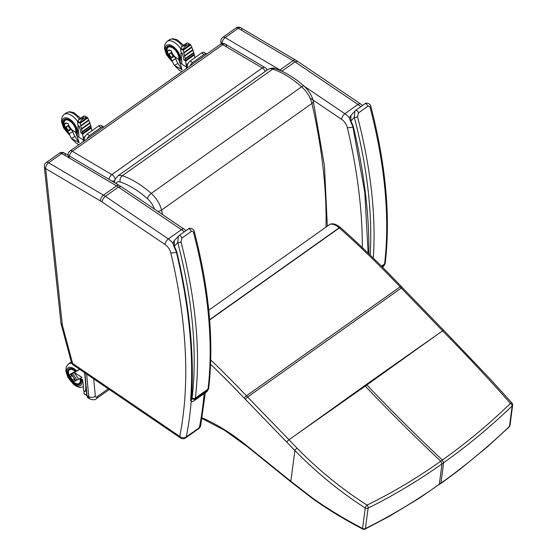 <?xml version="1.0" encoding="UTF-8"?>
<svg xmlns="http://www.w3.org/2000/svg" width="557" height="557" viewBox="0 0 557 557"><rect width="100%" height="100%" fill="white"/><g stroke="black" fill="none" stroke-linecap="round" stroke-linejoin="round"><path stroke-width="0.84" d="M176.472 252.495L170.846 252.955A557.265 283.2 54.7 0 1 179.744 436.396A4.651 2.367 124.3 0 0 180.398 437.92A4.651 4.651 0 0 0 185.711 437.872A4.651 2.367 -125.3 0 0 186.275 436.904A4.651 3.614 -168.7 0 1 179.744 436.396L72.619 363.442A4.651 2.36 165 0 1 71.393 362.329A4.651 4.651 0 0 0 73.266 364.974L73.266 364.974A4.651 2.367 -55.7 0 1 72.619 363.442L62.3 324.919L45.681 168.632L100.532 200.993A4.651 2.653 -59.5 0 1 103.47 195.138L48.619 162.776A4.651 2.367 -125.3 0 0 46.259 162.519A4.651 4.651 0 0 0 44.323 166.808L44.323 166.808A4.651 2.966 -6.1 0 0 45.681 168.632A4.651 2.653 -59.5 0 1 48.619 162.776L61.695 153.509L116.545 185.871A4.651 2.653 -59.5 0 1 119.247 185.397L64.389 153.036A4.651 4.651 0 0 0 59.334 153.245L59.334 153.245A4.651 2.367 54.7 0 1 61.695 153.509A4.651 2.653 -59.5 0 1 64.389 153.036L64.389 153.036A4.651 2.653 -59.5 0 1 65.294 154.728M173.206 243.59A12.797 6.503 -125.3 0 0 168.353 238.918L181.429 229.644L118.446 187.068L105.37 196.343C103.386 197.951 102.314 199.845 102.154 202.017L165.137 244.593A4.651 2.381 -55.9 0 1 168.353 238.918L105.37 196.343A31.415 15.965 -125.3 0 0 103.47 195.138L116.545 185.871A31.415 15.965 54.7 0 1 118.446 187.068L121.106 186.574L119.247 185.397M46.259 162.519L59.334 153.245M200.659 425.715L200.659 425.715A4.651 3.614 -168.7 0 1 199.357 427.637A4.651 2.367 54.7 0 1 198.786 428.598A4.651 4.651 0 0 0 200.659 425.715L205.352 392.741M180.398 437.92L73.266 364.974M62.3 324.919L60.971 323.332L44.323 166.808M279.656 70.238A4.651 2.653 -59.5 0 1 280.018 69.959L225.16 37.598A4.651 2.367 -125.3 0 0 222.807 37.333A4.651 4.651 0 0 0 220.871 41.622L220.871 41.622A4.651 2.966 -6.1 0 0 222.229 43.446A4.651 2.653 -59.5 0 1 225.16 37.598L238.243 28.323L293.093 60.685A4.651 2.653 -59.5 0 1 295.788 60.212L240.937 27.85A4.651 4.651 0 0 0 235.883 28.059L235.883 28.059A4.651 2.367 54.7 0 1 238.243 28.323A4.651 2.653 -59.5 0 1 240.937 27.85L240.937 27.85A4.651 2.653 -59.5 0 1 241.842 29.542M282.267 71.393L281.919 71.157A31.415 15.965 -125.3 0 0 280.018 69.959L293.093 60.685A31.415 15.965 54.7 0 1 294.994 61.89L297.647 61.388L295.788 60.212M222.807 37.333L235.883 28.059M353.013 127.309L347.394 127.776A557.265 283.2 54.7 0 1 362.315 249.035M309.991 97.983L341.678 119.407A4.651 2.381 -55.9 0 1 344.901 113.732L357.977 104.458L294.994 61.89L281.856 71.205M69.437 156.009A4.651 2.653 -59.5 0 1 72.326 151.288A4.651 2.367 -125.3 0 0 69.973 151.024A4.651 4.651 0 0 0 68.024 155.173M68.031 155.257A4.651 3.008 -5.4 0 0 69.395 157.144M115.25 178.95A4.651 2.367 -125.3 0 0 111.866 174.613A4.651 2.653 120.5 0 0 108.977 179.34M112.082 181.171A4.651 3.008 -5.4 0 0 114.686 180.559M267.04 70.14A4.651 4.651 0 0 0 264.958 67.501L225.418 44.177A4.651 4.651 0 0 0 220.363 44.386A4.651 2.367 54.7 0 1 222.723 44.651A4.651 2.653 -59.5 0 1 225.418 44.177L225.418 44.177A4.651 2.653 -59.5 0 1 226.323 45.869M264.958 67.501A4.651 2.653 120.5 0 0 262.263 67.975A4.651 2.367 54.7 0 1 265.264 71.393M352.769 126.362L350.444 121.106A2.325 0.425 151 0 0 350.84 121.134L350.917 115.41M350.444 121.099C349.35 118.996 349.497 117.116 350.875 115.452L355.554 110.439A2.325 1.184 54.7 0 0 355.457 110.53L354.893 111.031L354.322 117.297A2.325 1.198 -14.5 0 0 357.538 116.726L358.478 112.911L367.878 106.248C369.068 105.802 369.841 106.296 370.203 107.745A496.774 252.46 54.7 0 1 384.581 263.941A9.309 4.728 54.7 0 1 384.414 264.749A2.325 1.866 17.2 0 0 385.033 263.914L385.242 262.904A2.325 1.748 -173.2 0 1 384.581 263.941L381.461 266.155M385.242 262.904C390.631 216.729 385.841 164.614 370.878 106.568L370.878 106.568A2.325 1.198 165.5 0 1 370.203 107.745M176.221 251.548L173.895 246.285A2.325 0.425 151 0 1 173.888 246.278M192.611 401.451C191.399 401.639 191.009 401.026 191.441 399.599L191.225 399.815M176.367 252.063C189.213 306.322 193.954 355.763 190.598 400.379L192.123 401.688L193.829 400.915A12.331 6.266 -125.3 0 0 195.201 398.916A9.309 4.728 -125.3 0 0 195.368 398.116A2.325 1.748 -173.2 0 1 192.081 397.949A6.983 3.544 54.7 0 1 191.956 398.554A2.325 1.866 17.2 0 0 195.201 398.916L207.865 389.928A2.325 1.866 17.2 0 0 208.485 389.099L208.701 388.083A2.325 1.748 -173.2 0 1 208.033 389.127A9.309 4.728 54.7 0 1 207.865 389.928A12.331 6.266 54.7 0 1 206.501 391.933L193.829 400.915M191.956 398.554A9.998 5.083 54.7 0 1 191.441 399.599A560.76 284.975 -125.3 0 0 176.917 252.363A19.718 10.019 -125.3 0 0 174.292 246.319L174.334 240.631L179.006 235.625A2.325 1.184 54.7 0 1 179.013 235.625A2.325 1.184 54.7 0 0 178.908 235.708L178.344 236.217L177.774 242.483A2.325 1.198 -14.5 0 0 180.99 241.912L181.93 238.097L191.33 231.434C192.52 230.988 193.3 231.482 193.655 232.923A496.774 252.46 54.7 0 1 208.033 389.127L195.368 398.116A496.774 252.46 -125.3 0 0 180.99 241.912M192.081 397.949A494.449 251.277 54.7 0 0 177.774 242.483L174.292 246.319A2.325 0.425 151 0 1 173.895 246.285C172.809 244.182 172.955 242.295 174.334 240.631L174.369 240.596M208.701 388.083C214.083 341.907 209.293 289.8 194.33 231.754L194.33 231.754A2.325 1.198 165.5 0 1 193.655 232.923M98.603 125.986L101.068 127.442A4.651 2.653 -59.5 0 1 103.769 126.968L101.297 125.513A4.651 2.653 120.5 0 0 98.603 125.986L87.157 134.098A4.651 2.653 120.5 0 0 84.218 139.953L84.302 140.865M101.068 127.442L89.628 135.553L87.157 134.098M87.136 138.86A4.651 2.653 -59.5 0 1 89.628 135.553M201.585 52.957L204.057 54.419A4.651 2.653 -59.5 0 1 206.751 53.945L204.28 52.49A4.651 2.653 120.5 0 0 201.585 52.957L190.139 61.075A4.651 2.653 120.5 0 0 187.208 66.931L187.291 67.836M204.057 54.419L192.611 62.53L190.139 61.075M190.118 65.83A4.651 2.653 -59.5 0 1 192.611 62.53M187.417 65.044A8.104 4.616 -59.5 0 0 186.407 66.951L186.198 64.716A50.687 25.761 -125.3 0 0 185.599 61.214L185.321 60.824L193.906 54.482M194.873 57.719A50.687 25.761 -125.3 0 0 194.379 54.99L194.101 54.593M172.907 56.034L172.907 56.034A2.409 1.225 -125.3 0 0 171.563 53.834A2.409 1.225 -125.3 0 0 169.85 53.333A2.409 1.225 -125.3 0 0 169.704 54.99A2.409 1.225 -125.3 0 0 171.166 56.967L172.559 57.315L172.781 55.456L173.464 55.087M168.827 50.019L168.089 50.659L167.448 52.643A17.838 15.331 61.8 0 0 168.151 54.196L169.976 56.96L170.714 56.563M169.976 56.96L170.7 58.318L174.285 56.389L173.881 55.63M172.781 55.456A2.409 1.225 -125.3 0 0 169.899 53.305A2.409 1.225 -125.3 0 0 169.871 53.319M171.932 52.567L171.737 52.267A17.838 15.331 -118.2 0 1 171.041 50.715L171.18 50.617M168.151 54.196L171.737 52.267M169.412 49.949L171.041 50.715M178.212 59.042L179.319 60.706L182.097 69.688L174.369 65.371L179.368 70.21L181.861 71.686M186.407 66.951L181.812 64.194A49.469 25.142 -125.3 0 0 181.603 59.084A87.943 44.692 -125.3 0 0 180.886 53.869A1.17 0.592 -125.3 0 1 181.032 53.319A1.17 0.592 -125.3 0 1 181.805 53.514A1.17 0.592 -125.3 0 1 182.473 54.502L182.626 53.785L180.99 52.302L180.559 48.738L182.104 46.37L181.443 46.906M181.826 63.609L179.605 62.3L179.41 61.43M174.585 65.26L177.962 63.442A20.219 17.378 -118.2 0 1 175.761 58.757L174.285 56.389M182.097 69.688L177.962 63.442M186.72 68.246A8.104 4.616 -59.5 0 1 186.72 68.239A3.3 1.88 120.5 0 1 187.187 66.443M171.173 56.96A2.402 1.218 -125.3 0 0 172.593 57.287M186.198 64.716L188.155 63.324M170.7 58.318L172.169 60.685A20.219 17.378 61.8 0 0 174.369 65.371M172.169 60.685L175.761 58.757M185.321 60.824L184.151 59.968M182.473 54.502A14.928 7.589 -125.3 0 1 183.866 59.801L184.019 60.059M185.237 58.757L193.892 52.908L185.321 59.035L183.114 50.207A0.849 0.648 -81.9 0 1 183.093 50.074L190.529 44.63L190.174 44.435L182.947 49.845L184.276 47.206L188.015 44.546L190.174 44.435L187.841 43.063L186.811 43.098L185.982 44.95L185.119 45.563L182.104 46.37L186.811 43.098M183.907 59.641L185.488 60.323A48.034 16.32 -113.8 0 0 185.251 59.112L193.815 53.012M185.384 60.483L194.128 54.196A47.554 31.484 38.7 0 0 193.822 53.033M183.051 50.388L190.675 44.922M190.529 44.63L190.647 44.72A0.849 0.661 -80.3 0 1 190.71 44.818L183.1 50.29M190.689 44.971L191.859 47.352L183.88 53.012M183.824 53.103L191.81 47.387M191.817 47.429L192.973 50.172L184.659 56.062M184.597 56.139L192.917 50.207M192.924 50.234L193.773 52.699M193.885 52.964L185.342 59.007M185.488 60.407L194.038 54.349M170.727 58.367L167.358 52.476L168.311 50.248A11.258 0.627 -33.5 0 0 168.367 50.221L171.166 50.569C172.398 54.53 174.759 57.315 178.233 58.91M171.117 58.993L169.105 56.786L167.685 54.12L167.065 49.364A8.341 4.24 54.7 0 1 168.144 47.275A8.341 4.24 54.7 0 1 172.378 47.749A8.341 4.24 54.7 0 1 178.651 59.703M171.619 59.801A9.504 4.832 54.7 0 1 167.469 46.328A9.504 4.832 54.7 0 1 176.109 50.248A9.504 4.832 54.7 0 1 179.326 60.776A9.504 4.832 54.7 0 0 176.109 50.248A9.504 4.832 54.7 0 0 167.469 46.328L167.469 46.328A9.504 4.832 54.7 0 0 171.619 59.801M167.107 51.871A8.627 4.386 54.7 0 1 167.97 47.039A8.627 4.386 54.7 0 1 175.706 50.457A8.627 4.386 54.7 0 1 178.825 59.968M84.434 138.073A8.104 4.616 -59.5 0 0 83.418 139.981L83.209 137.739A50.687 25.761 -125.3 0 0 82.61 134.244L82.332 133.847L90.916 127.504M91.884 130.742A50.687 25.761 -125.3 0 0 91.397 128.013L91.118 127.623M69.917 129.057L69.917 129.057A2.409 1.225 -125.3 0 0 68.581 126.857A2.409 1.225 -125.3 0 0 66.868 126.362A2.409 1.225 -125.3 0 0 66.715 128.013A2.409 1.225 -125.3 0 0 68.184 129.99L69.569 130.338L69.799 128.479L70.481 128.11M65.844 123.041L65.106 123.682L64.466 125.666A17.838 15.331 61.8 0 0 65.162 127.226L66.993 129.983L67.724 129.593M66.993 129.983L67.71 131.341L71.296 129.419L70.899 128.653M69.799 128.479A2.409 1.225 -125.3 0 0 66.91 126.328A2.409 1.225 -125.3 0 0 66.889 126.342M68.95 125.59L68.755 125.297A17.838 15.331 -118.2 0 1 68.051 123.738L68.191 123.64M65.162 127.226L68.755 125.297M66.422 122.979L68.051 123.738M75.23 132.065L76.33 133.736L79.108 142.71L71.387 138.394L76.379 143.24L78.878 144.709M83.418 139.981L78.829 137.224A49.469 25.142 -125.3 0 0 78.621 132.106A87.943 44.692 -125.3 0 0 77.903 126.892A1.17 0.592 -125.3 0 1 78.043 126.348A1.17 0.592 -125.3 0 1 78.822 126.543A1.17 0.592 -125.3 0 1 79.491 127.525L79.637 126.808L78.008 125.325L77.576 121.767L79.115 119.393L78.46 119.929M78.836 136.639L76.622 135.33L76.427 134.453M71.595 138.282L74.972 136.465A20.219 17.378 -118.2 0 1 72.772 131.779L71.296 129.419M79.108 142.71L74.972 136.465M83.731 141.269A8.104 4.616 -59.5 0 1 83.731 141.262A3.3 1.88 120.5 0 1 84.204 139.466M68.184 129.99A2.402 1.218 -125.3 0 0 69.611 130.31M83.209 137.739L85.172 136.354M67.71 131.341L69.186 133.708A20.219 17.378 61.8 0 0 71.387 138.394M69.186 133.708L72.772 131.779M82.332 133.847L81.169 132.991M79.491 127.525A14.928 7.589 -125.3 0 1 80.883 132.824L81.037 133.081M80.918 132.663L82.506 133.346A48.034 16.32 -113.8 0 0 82.262 132.134L80.124 123.229A0.849 0.648 -81.9 0 1 80.104 123.097L87.546 117.652L87.184 117.457L79.957 122.867L81.287 120.228L85.033 117.576L87.184 117.457L84.859 116.086L83.829 116.128L82.993 117.973L82.137 118.585L79.115 119.393L83.829 116.128M82.394 133.506L91.146 127.219A47.554 31.484 38.7 0 0 90.833 126.056L82.262 132.134M80.062 123.417L87.693 117.945M87.546 117.652L87.658 117.743A0.849 0.661 -80.3 0 1 87.728 117.84L80.111 123.32M87.707 118L88.869 120.375L80.904 126.014L88.869 120.382M80.835 126.126L88.821 120.409M88.835 120.458L89.99 123.194L81.691 129.064M81.607 129.168L89.928 123.236M89.935 123.264L90.895 125.993L82.352 132.03M82.506 133.436L91.056 127.372M67.738 131.389L64.375 125.499L65.329 123.271A11.258 0.627 -33.5 0 0 65.385 123.243L68.177 123.591C69.416 127.56 71.769 130.338 75.251 131.932M68.128 132.016L66.123 129.809L64.703 127.142L64.083 122.387A8.341 4.24 54.7 0 1 65.155 120.305A8.341 4.24 54.7 0 1 69.395 120.772A8.341 4.24 54.7 0 1 75.668 132.726M68.636 132.824A9.504 4.832 54.7 0 1 64.48 119.351A9.504 4.832 54.7 0 1 73.12 123.271A9.504 4.832 54.7 0 1 76.344 133.798A9.504 4.832 54.7 0 0 73.12 123.271A9.504 4.832 54.7 0 0 64.48 119.351L64.48 119.351A9.504 4.832 54.7 0 0 68.636 132.824M64.118 124.893A8.627 4.386 54.7 0 1 64.988 120.061A8.627 4.386 54.7 0 1 72.716 123.48A8.627 4.386 54.7 0 1 75.843 132.991M71.874 378.92L73.733 381.733A17.838 0.968 -33.5 0 1 73.204 381.984L71.205 379.63M69.736 374.687L68.81 375.341L70.098 377.966M71.4 374.012L75.794 380.647L76.984 380.02A20.219 1.1 -33.5 0 0 78.669 379.22L82.053 377.402L74.283 372.584A20.219 1.1 146.5 0 1 72.591 373.385L69.34 375.098L71.212 377.918M69.34 375.098A17.838 0.968 146.5 0 1 68.81 375.341M74.004 379.804A2.409 1.225 -125.3 0 0 74.032 379.79A2.409 1.225 -125.3 0 0 74.269 379.477L75.23 380.932L75.794 380.647M70.836 374.297L71.797 375.745A2.409 1.225 -125.3 0 0 71.247 375.864A2.409 1.225 -125.3 0 0 71.219 375.878M73.733 381.733L75.23 380.932M74.269 379.477L73.594 377.333L71.797 375.745M72.591 373.385L76.984 380.02M74.534 372.967L78.669 379.22M74.283 372.584L79.707 369.361M80.368 378.307L82.492 379.602A49.469 25.142 54.7 0 1 83.272 385.054A87.943 44.692 54.7 0 1 83.508 389.991A1.17 0.592 54.7 0 0 84.093 391.181A1.17 0.592 54.7 0 0 85.019 391.508L85.409 391.23M74.297 379.108L74.304 379.115A2.409 1.225 54.7 0 1 73.984 379.818A2.409 1.225 54.7 0 1 71.595 378.565A2.409 1.225 54.7 0 1 71.199 375.891A2.409 1.225 54.7 0 1 72.173 375.898M84.748 391.32L85.158 391.265A1.17 0.592 54.7 0 1 85.019 391.508M85.66 387.08L85.66 387.08A14.928 7.589 54.7 0 1 85.158 391.265M71.581 373.663L73.649 372.584M79.616 369.298L73.628 372.577M86.676 394.857L86.565 395.289M86.467 395.004L86.774 393.722M84.003 390.882L84.01 393.695L86.572 395.205M84.211 393.903L86.46 395.226M74.373 381.392L73.343 382.116L70.314 379.101A11.258 9.678 -118.4 0 1 70.252 379.004L68.727 375.153L74.715 371.742A7.923 4.031 54.7 0 1 75.021 371.999M77.848 379.637L73.343 382.116M75.592 371.693A8.341 4.24 -125.3 0 0 73.719 370.287A8.341 4.24 -125.3 0 0 69.5 369.827A8.341 4.24 -125.3 0 0 68.42 371.916C69.131 378.057 70.997 381.636 74.004 382.638L76.824 383.759A8.341 4.24 -125.3 0 0 79.143 383.432A8.341 4.24 -125.3 0 0 79.923 378.544M80.598 378.44A9.504 4.832 54.7 0 1 79.818 384.379A9.504 4.832 54.7 0 1 70.384 379.421A9.504 4.832 54.7 0 1 68.824 368.88A9.504 4.832 54.7 0 1 76.163 371.373A9.504 4.832 -125.3 0 0 68.824 368.88A9.504 4.832 -125.3 0 0 70.384 379.421A9.504 4.832 -125.3 0 0 79.818 384.379A9.504 4.832 -125.3 0 0 80.598 378.44M80.076 378.461A8.627 4.386 54.7 0 1 79.31 383.669A8.627 4.386 54.7 0 1 74.471 382.896M68.462 374.422A8.627 4.386 54.7 0 1 69.333 369.59A8.627 4.386 54.7 0 1 75.738 371.61M365.002 529.136L389.67 516.109L419.644 498L440.949 483.135C464.817 466.188 487.66 447.264 509.467 426.37A2.325 1.086 46.6 0 1 509.286 426.829A2.325 1.086 46.6 0 1 509.272 426.843A2.325 2.325 0 0 0 509.989 425.444L512.677 405.043A2.325 1.755 -172.5 0 1 512.155 405.962C490.334 426.878 467.49 445.802 443.63 462.735L442.362 460.04C466.132 443.198 488.837 424.316 510.463 403.393A2.325 1.079 46.5 0 1 512.155 405.962L509.467 426.37A2.325 1.755 7.5 0 0 509.989 425.444M451.859 338.781A2.325 0.592 135.7 0 0 451.845 338.767L490.181 379.025L512.12 403.205A2.325 1.044 138.8 0 0 510.463 403.393C491.922 382.387 472.002 360.985 450.697 339.178L401.27 288.073A93.075 47.296 54.7 0 1 400.1 286.855A580.136 294.82 -125.3 0 0 339.359 227.959A93.075 47.296 54.7 0 1 339.185 227.799A13.96 7.095 -125.3 0 0 329.166 224.84L208.743 310.228M433.597 337.222L366.868 384.964A93.068 47.296 54.7 0 1 366.367 384.455L442.634 330.816A2.325 0.578 135.9 0 1 443.769 330.398L402.405 287.663A2.325 0.578 135.9 0 0 401.27 288.073L247.607 397.03A93.075 47.296 54.7 0 1 246.438 395.811A580.136 294.82 -125.3 0 0 210.727 359.968M439.013 484.855L439.313 484.298C415.431 501.209 390.798 515.942 365.42 528.509A2.325 1.26 63.2 0 1 364.981 529.15A2.325 2.325 0 0 1 362.837 529.129A2.325 0.94 -62.1 0 1 362.558 528.419C346.134 519.911 330.35 510.421 315.192 499.942A91.007 57.427 56.8 0 1 312.414 497.958L290.831 481.283L247.559 446.338A90.742 46.113 54.7 0 1 247.03 445.913A167.086 84.915 -125.3 0 0 201.188 417.492M368.107 508.102C393.507 495.535 418.133 480.795 442 463.897L443.63 462.735L440.949 483.135L439.313 484.298L442 463.897L440.726 461.203C416.998 478.045 392.427 492.673 367.028 505.095A2.325 1.267 63.3 0 1 368.107 508.102L365.42 528.509A2.325 1.755 -172.5 0 1 362.558 528.419L365.246 508.019A2.325 0.689 -56.8 0 1 367.028 505.095C341.692 488.914 318.367 469.92 297.048 448.127L247.607 397.03A2.325 0.578 -44.1 0 0 245.435 399.397L294.883 450.509C316.362 472.482 339.819 491.65 365.246 508.019A2.325 1.755 7.5 0 0 368.107 508.102M364.731 385.611L298.002 433.367L366.868 384.964C391.007 410.314 416.176 435.344 442.362 460.04L440.726 461.203C414.54 436.5 389.378 411.477 365.232 386.126A93.068 47.296 54.7 0 1 364.731 385.611L366.367 384.455M204.127 393.611A561.922 285.567 54.7 0 1 199.357 427.637L186.275 436.904A561.922 285.567 -125.3 0 0 191.162 401.541M165.137 244.593A8.146 4.136 54.7 0 1 170.846 252.955M100.532 200.993A26.757 13.598 54.7 0 1 102.154 202.017M184.2 231.942A12.797 6.503 54.7 0 0 181.429 229.644A4.651 2.381 -55.9 0 1 184.088 229.143L185.996 230.668M349.754 118.404A12.797 6.503 -125.3 0 0 344.901 113.732L304.129 86.175M341.678 119.407A8.146 4.136 54.7 0 1 347.394 127.776M360.741 106.756A12.797 6.503 54.7 0 0 357.977 104.458A4.651 2.381 -55.9 0 1 360.637 103.964L362.544 105.482M72.326 151.288L222.723 44.651L262.263 67.975L111.866 174.613L72.326 151.288M275.276 68.602A4.651 3.307 108.1 0 0 272.7 69.124A13.96 7.095 54.7 0 0 268.014 69.444C270.987 67.954 273.41 67.669 275.276 68.602C284.85 71.811 294.451 77.653 304.087 86.133C308.738 90.387 311.802 95.372 313.271 101.089A4.651 2.527 167.1 0 1 311.927 103.463A563.085 286.159 54.7 0 1 326.012 227.075M304.087 86.133A4.651 1.685 131.4 0 0 301.629 86.788A18.618 9.462 54.7 0 1 311.927 103.463L161.537 210.1A18.618 9.462 -125.3 0 0 151.232 193.425A76.984 39.122 -125.3 0 0 122.31 175.761A13.96 7.095 -125.3 0 0 117.624 176.089L268.014 69.444M116.072 183.525A9.309 4.728 54.7 0 1 120.173 181.986A4.651 3.307 108.1 0 1 122.31 175.761L272.7 69.124A76.984 39.122 54.7 0 1 301.629 86.788L151.232 193.425A4.651 1.685 131.4 0 0 147.347 198.584A13.96 7.095 54.7 0 1 154.512 209.154M162.547 214.584A563.085 286.159 -125.3 0 0 161.537 210.1A4.651 2.527 167.1 0 1 157.84 211.409M120.173 181.986A72.326 36.755 54.7 0 1 147.347 198.584M368.845 253.79A560.76 284.975 -125.3 0 0 353.465 127.177A19.718 10.019 -125.3 0 0 350.84 121.134L354.322 117.297A494.449 251.277 54.7 0 1 370.196 255.092M381.865 266.552L384.414 264.749A12.331 6.266 54.7 0 1 383.042 266.747L382.464 267.158M373.301 258.1A496.774 252.46 -125.3 0 0 357.538 116.726M364.856 103.86A2.325 1.184 54.7 0 1 364.953 103.776A2.325 1.184 54.7 0 1 364.953 103.769A2.325 1.184 54.7 0 1 366.555 104.208A2.325 1.184 54.7 0 1 367.878 106.248M370.878 106.568C370.572 102.934 365.023 102.579 364.953 103.769L355.554 110.439A2.325 1.184 54.7 0 1 357.155 110.871A2.325 1.184 54.7 0 1 358.478 112.911M188.308 229.045A2.325 1.184 54.7 0 1 188.405 228.955A2.325 1.184 54.7 0 1 188.412 228.955A2.325 1.184 54.7 0 1 190.007 229.393A2.325 1.184 54.7 0 1 191.33 231.434M194.33 231.754C194.024 228.112 188.482 227.764 188.412 228.955L179.006 235.625A2.325 1.184 54.7 0 1 180.607 236.057A2.325 1.184 54.7 0 1 181.93 238.097M84.218 139.953L84.963 140.392M187.208 66.931L187.953 67.369M93.708 378.892L95.338 396.271A2.096 1.191 120.5 0 0 96.96 396.821L108.267 388.8M95.338 396.271A4.651 3.008 174.6 0 1 88.772 396.647L87.045 395.623A6.747 3.843 120.5 0 0 88.354 398.074L90.088 399.097A6.747 3.843 -59.5 0 1 88.772 396.647L86.655 374.088M84.908 372.898L87.045 395.623A1.163 0.752 174.6 0 1 86.704 395.157L88.354 398.074M109.081 389.364A4.651 2.367 54.7 0 1 108.615 389.977L109.249 389.475M96.96 396.821A4.651 2.367 54.7 0 1 96.354 398.673L108.615 389.977M185.599 61.214L194.379 54.99M168.089 50.659L169.328 49.998M186.129 68.657A8.104 4.616 -59.5 0 1 187.215 66.032M186.386 68.476A7.972 4.54 -59.5 0 1 186.999 66.903M180.559 48.738L183.121 50.248M183.114 50.276L190.703 44.894M183.775 52.713L191.719 47.08M183.685 52.609L191.622 46.976M183.859 52.824L191.817 47.185M183.894 52.936L191.859 47.282M183.894 52.992L191.838 47.359M184.478 55.658L192.757 49.789M184.562 55.77L192.854 49.9M184.652 55.888L192.945 50.005M184.673 55.992L192.98 50.102M184.673 56.041L192.952 50.172M185.154 58.638L193.69 52.588M185.314 58.868L193.864 52.811M185.335 58.972L193.892 52.908M183.114 50.207L190.71 44.818M183.093 50.074L190.647 44.72M180.684 48.139L183.009 49.51M184.276 47.206L188.015 44.546M185.119 45.563L185.982 44.95M183.587 45.256L176.903 39.631L172.607 38.684L169.391 39.77A13.744 6.983 54.7 0 1 182.411 46.092M180.586 48.389A13.744 6.983 -125.3 0 0 167.079 41.413L164.99 44.087L164.461 48.452L166.508 54.816L172.816 62.356M172.433 61.416A10.813 5.493 54.7 0 1 165.38 47.54A10.813 5.493 54.7 0 1 175.009 48.055A10.813 5.493 54.7 0 1 180.134 61.827A10.813 5.493 54.7 0 1 179.758 62.391M82.61 134.244L91.397 128.013M65.106 123.682L66.346 123.02M83.146 141.68A8.104 4.616 -59.5 0 1 84.232 139.062M83.404 141.499A7.972 4.54 -59.5 0 1 84.01 139.925M77.576 121.767L80.131 123.278M80.124 123.306L87.714 117.917M80.786 125.736L88.73 120.103M80.702 125.631L88.64 120.006M80.876 125.847L88.828 120.208M80.904 125.959L88.869 120.312M81.496 128.688L89.774 122.812M81.58 128.799L89.865 122.923M81.663 128.911L89.956 123.027M81.691 129.015L89.997 123.132M82.164 131.661L90.7 125.61M82.248 131.779L90.791 125.722M82.332 131.891L90.882 125.833M82.352 131.995L90.909 125.931M80.124 123.229L87.728 117.84M80.104 123.097L87.658 117.743M77.701 121.161L80.027 122.533M81.287 120.228L85.033 117.576M82.137 118.585L82.993 117.973M80.598 118.279L73.921 112.653L69.625 111.706L66.408 112.793A13.744 6.983 54.7 0 1 79.428 119.114M77.597 121.412A13.744 6.983 -125.3 0 0 64.09 114.436L62.001 117.109L61.472 121.475L63.519 127.845L69.827 135.386M69.451 134.439A10.813 5.493 54.7 0 1 62.398 120.563A10.813 5.493 54.7 0 1 72.027 121.078A10.813 5.493 54.7 0 1 77.151 134.85A10.813 5.493 54.7 0 1 76.775 135.421M69.848 377.583L71.463 380.02M70.676 378.851L70.314 379.101M70.614 378.746L70.252 379.004M71.79 363.331A13.744 6.983 -125.3 0 0 68.434 363.965L66.346 366.638L65.817 371.004L67.863 377.368L73.621 384.483L76.748 386.488L79.874 387.421L83.404 386.913M81.559 379.011A10.813 5.493 54.7 0 1 75.258 384.943A10.813 5.493 54.7 0 1 66.666 370.558A10.813 5.493 54.7 0 1 76.782 371.018M70.746 362.322A13.744 6.983 54.7 0 1 71.303 361.994L68.434 363.965M340.48 227.562A2.325 0.829 131.7 0 0 340.411 227.465A2.325 0.829 131.7 0 0 339.185 227.799L209.606 319.683M402.405 287.663L401.221 286.43C381.441 265.578 361.228 245.971 340.585 227.625A2.325 0.829 131.6 0 0 339.359 227.959L209.627 319.948M401.221 286.43A2.325 0.543 136.5 0 0 400.1 286.855L246.438 395.811A2.325 0.543 -43.5 0 0 244.238 398.144A95.4 48.48 -125.3 0 0 245.435 399.397M443.776 330.412A2.325 0.578 135.9 0 0 443.769 330.398L451.845 338.767A2.325 0.592 135.7 0 0 450.697 339.178M298.002 433.367L288.972 439.772A2.325 0.578 -44.1 0 0 286.799 442.133M312.414 497.958A2.325 0.912 126.5 0 0 312.588 498.606L291.005 481.93A2.325 0.975 128.9 0 1 290.831 481.283L294.883 450.509A2.325 0.592 -44.3 0 1 297.048 448.127M210.581 364.271A577.811 293.643 54.7 0 1 244.238 398.144M315.192 499.942A2.325 0.975 124.7 0 0 315.408 500.625A2.325 0.975 124.7 0 0 315.429 500.639M362.837 529.129C344.191 519.389 330.928 511.249 315.408 500.625L312.588 498.606A2.325 0.912 126.5 0 0 312.609 498.619M247.559 446.338A2.325 0.975 128.9 0 0 247.733 446.986L291.005 481.937A2.325 0.975 128.9 0 0 291.026 481.951M247.03 445.913A2.325 0.961 129.2 0 0 247.197 446.554L247.733 446.986M185.711 437.872L198.786 428.598M71.393 362.329L61.012 323.575M121.106 186.574L184.088 229.143M221.115 43.954L220.871 41.622M297.647 61.388L360.637 103.964M220.363 44.386L69.973 151.024M313.271 101.089L324.459 165.923L327.328 226.142M114.429 182.557L114.902 179.82L117.624 176.089M352.915 126.885L364.779 192.402L368.149 253.115M385.033 263.914L383.042 266.747M208.485 389.099L206.501 391.933M90.088 399.097C93.653 400.072 95.741 399.933 96.354 398.673M84.594 372.682L86.704 395.157M181.652 52.88L181.032 53.319M194.101 54.335L185.453 60.469M190.348 44.497L187.988 43.105M186.442 43.23L181.874 46.468M168.144 47.275L169.063 46.628M169.391 39.77L167.079 41.413M78.662 125.91L78.043 126.348M89.99 123.194L81.677 129.085M90.895 125.993L82.339 132.058M91.118 127.358L82.464 133.492M87.358 117.52L85.005 116.128M83.459 116.253L78.892 119.49M65.155 120.305L66.074 119.651M66.408 112.793L64.09 114.436M71.331 379.839L69.966 377.771M86.46 395.268L84.1 393.876M70.419 369.18L69.5 369.827M80.062 382.777L79.143 383.432M440.657 483.692L459.428 469.802L487.347 446.881L509.286 426.829M340.585 227.625L340.411 227.465C335.76 223.754 332.007 222.877 329.166 224.84M512.677 405.043A2.325 2.325 0 0 0 512.12 403.205M202.003 418.509L224.408 430.199L247.197 446.554"/></g></svg>
